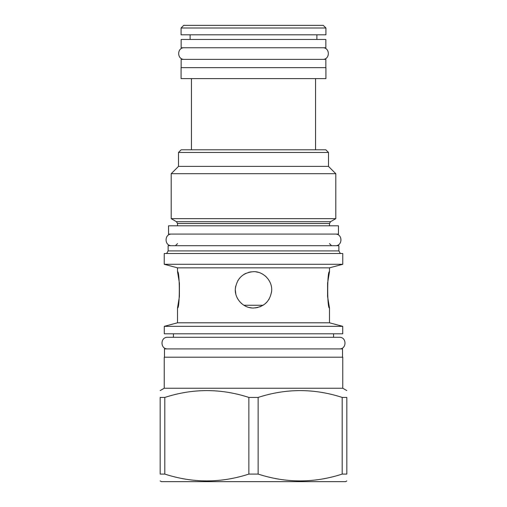 <?xml version="1.0" encoding="UTF-8"?>
<svg xmlns="http://www.w3.org/2000/svg" width="507" height="507" viewBox="0 0 507 507"><rect width="100%" height="100%" fill="white"/><g stroke="black" fill="none" stroke-linecap="round" stroke-linejoin="round"><path stroke-width="0.76" d="M168.546 234.088L338.454 234.088L338.454 225.792L168.546 225.792L168.546 234.088M176.468 221.705L171.201 218.663L335.799 218.663L330.532 221.705L176.468 221.705L177.507 223.505L177.507 225.792M328.498 152.449L178.502 152.449L181.157 149.793L325.843 149.793L328.498 152.449L328.498 166.391L335.799 173.692L171.201 173.692L171.201 218.663M178.502 152.449L178.502 166.391L328.498 166.391M191.443 149.793L191.443 78.61M315.557 149.793L315.557 78.61M181.075 78.61L325.925 78.61L325.925 67.659L181.075 67.659L181.075 78.61M181.157 67.659L181.157 59.363L325.843 59.363L325.843 67.659M181.157 47.753L325.843 47.753L325.843 39.451L181.157 39.451L181.157 47.753M190.119 39.451L190.119 34.806M316.881 39.451L316.881 34.806M181.075 34.806L325.925 34.806L325.925 28.005L323.27 25.35L183.73 25.35L181.075 28.005L181.075 34.806M181.075 28.005L325.925 28.005M338.872 250.914L338.872 245.699L168.128 245.699L168.128 250.914L338.872 250.914L340.362 253.5M342.77 253.5L164.23 253.5L164.23 264.286L342.77 264.286L342.77 253.5M164.23 264.286L177.507 267.842L329.493 267.842L342.77 264.286M327.604 296.671L329.493 308.009L329.493 322.794L177.507 322.794L164.274 326.343L342.726 326.343L342.726 333.809L164.274 333.809L164.274 326.343M268.849 299.561L269.198 298.991M271.498 292.317L271.568 291.728M270.085 282.412L269.394 281.043M266.593 277.24L265.155 275.897M262.987 274.344L261.219 273.393M258.405 272.341L255.667 271.796M253.519 271.67L253.5 271.67C263.596 271.27 272.766 281.189 271.619 291.176C269.933 301.5 263.894 307.109 253.5 308.009C243.404 308.402 234.234 298.49 235.381 288.496C237.067 278.178 243.107 272.57 253.5 271.67M329.493 308.009C327.104 309.105 327.104 270.573 329.493 271.67L327.598 283.064M327.598 283.128L327.573 296.303M261.099 306.342L259.774 306.887M257.955 307.451L255.281 307.92M266.961 302.039L265.294 303.661M263.089 305.271L243.911 305.271M251.751 307.92L249.064 307.457L251.77 307.926M241.706 303.655L241.205 303.218M238.151 299.561L237.023 297.489M235.806 293.952L235.33 290.01M239.12 278.73L239.558 278.185M243.842 274.452L246.079 273.254M248.582 272.348L251.25 271.809M238.037 280.295L237.796 280.707M235.736 286.018L235.489 287.425M235.349 290.669L235.387 291.272M237.029 297.501L237.713 298.838M179.396 283.007L177.507 271.67C179.896 270.573 179.896 309.105 177.507 308.009L179.402 296.608M179.402 296.551L179.427 283.369M164.477 357.207L164.477 348.911L342.523 348.911L342.523 357.207M342.77 388.235L342.77 357.207L164.23 357.207L164.23 388.235L342.77 388.235L346.832 390.58M160.168 397.431L164.8 397.431L164.8 474.083L160.168 474.083C160.168 483.184 160.168 483.184 160.168 474.083C160.168 483.184 160.168 483.184 160.168 474.083L160.168 397.431C160.168 388.33 160.168 388.33 160.168 397.431C160.168 388.33 160.168 388.33 160.168 397.431M342.2 397.431L342.2 474.083L346.832 474.083C346.832 483.184 346.832 483.184 346.832 474.083C346.832 483.184 346.832 483.184 346.832 474.083L346.832 397.431C346.832 388.33 346.832 388.33 346.832 397.431C346.832 388.33 346.832 388.33 346.832 397.431L342.2 397.431C314.175 388.33 286.157 388.33 258.133 397.431L248.867 397.431C220.843 388.33 192.825 388.33 164.8 397.431M248.867 397.431L248.867 474.083C220.843 483.184 192.825 483.184 164.8 474.083M258.133 397.431L258.133 474.083L248.867 474.083M342.2 474.083C314.175 483.184 286.157 483.184 258.133 474.083M346.832 480.934L345.59 481.65L161.41 481.65L160.168 480.934M171.696 234.088C164.205 233.727 164.205 246.06 171.696 245.699M335.304 234.088C342.795 233.727 342.795 246.06 335.304 245.699M333.562 333.809L333.562 337.294L339.367 337.294L167.633 337.294C160.142 336.933 160.142 349.266 167.633 348.911M339.367 337.294C346.858 336.933 346.858 349.266 339.367 348.911M167.633 337.294L173.438 337.294L173.438 333.809M184.307 47.753C176.816 47.392 176.816 59.725 184.307 59.363M322.693 47.753C330.184 47.392 330.184 59.725 322.693 59.363M330.532 221.705L329.493 223.505L177.507 223.505M329.493 223.505L329.493 225.792M335.799 173.692L335.799 218.663M178.502 166.391L171.201 173.692M177.507 243.626L175.428 245.699M329.493 243.626L331.572 245.699M168.128 250.914L166.638 253.5M329.493 267.842L329.493 271.67M177.507 267.842L177.507 271.67M177.507 308.009L177.507 322.794M329.493 322.794L342.726 326.343M164.23 388.235L160.168 390.58"/></g></svg>

